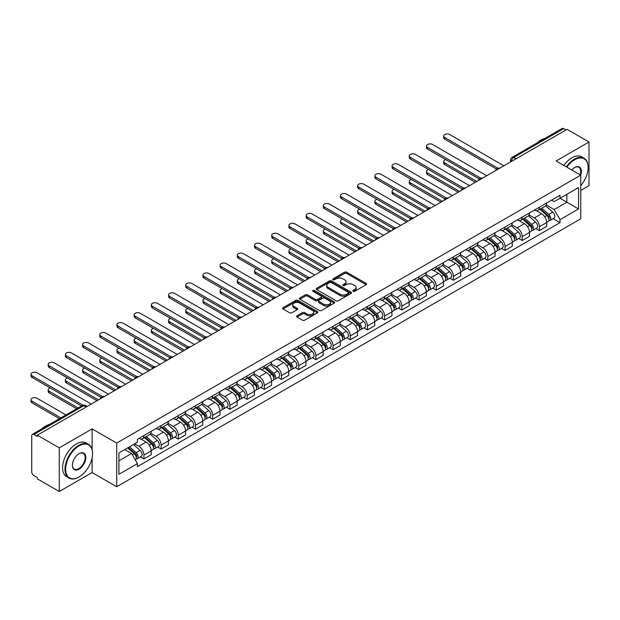 <?xml version="1.0" encoding="UTF-8"?>
<svg xmlns="http://www.w3.org/2000/svg" width="620" height="620" viewBox="0 0 620 620"><rect width="100%" height="100%" fill="white"/><g stroke="black" fill="none" stroke-linecap="round" stroke-linejoin="round"><path stroke-width="0.93" d="M353.16 291.322A1.069 0.62 0 0 0 354.671 291.322L366.164 284.688A1.527 0.883 0 0 0 366.614 284.061A1.527 0.883 0 0 0 366.164 283.433L346.688 272.196A1.527 0.883 0 0 0 344.526 272.196L333.033 278.829A1.069 0.62 0 0 0 332.723 279.271A1.069 0.62 0 0 0 333.033 279.705A1.069 0.62 0 0 0 334.544 279.705L336.032 278.845A4.898 2.829 0 0 1 342.961 278.845L344.581 279.783A4.898 2.829 0 0 1 346.014 281.782A4.898 2.829 0 0 1 344.581 283.782L343.092 284.642A1.069 0.62 0 0 0 342.783 285.076A1.069 0.62 0 0 0 343.092 285.51A1.069 0.62 0 0 0 344.612 285.51L346.099 284.658A4.898 2.829 0 0 1 353.02 284.658L354.648 285.595A4.898 2.829 0 0 1 356.082 287.587A4.898 2.829 0 0 1 354.648 289.587L353.16 290.447A1.069 0.62 0 0 0 352.842 290.888A1.069 0.62 0 0 0 353.16 291.322L353.16 290.447M297.034 315.789A1.527 0.883 0 0 0 296.585 316.417A1.527 0.883 0 0 0 297.034 317.045L302.498 320.199A1.527 0.883 0 0 0 304.66 320.199L317.425 312.829A1.527 0.883 0 0 0 317.874 312.201A1.527 0.883 0 0 0 317.425 311.573L297.957 300.336A1.527 0.883 0 0 0 295.787 300.336L283.022 307.706A1.527 0.883 0 0 0 282.573 308.326A1.527 0.883 0 0 0 283.022 308.954L289.625 312.767A1.527 0.883 0 0 0 291.788 312.767L297.251 309.613A1.527 0.883 0 0 0 297.701 308.985A1.527 0.883 0 0 0 297.251 308.357L293.973 306.474A4.092 2.364 0 0 1 292.779 304.8A4.092 2.364 0 0 1 295.306 302.614A4.092 2.364 0 0 1 299.762 303.126L312.589 310.527A4.092 2.364 0 0 1 313.782 312.201A4.092 2.364 0 0 1 311.256 314.387A4.092 2.364 0 0 1 306.799 313.875L304.66 312.635A1.527 0.883 0 0 0 302.498 312.635L297.034 315.789L297.034 317.045M116.7 443.075L92.124 428.885L59.272 447.849L37.34 435.186L567.067 129.347L589 142.011L556.156 160.975L580.731 175.166L116.7 443.075L116.7 486.731L580.731 218.821L580.731 175.166A9.509 5.487 -60 0 0 574.67 167.532L574.67 167.532A9.509 5.487 -60 0 0 571.756 169.989M336.141 300.77A1.527 0.883 0 0 0 338.311 300.77L351.075 293.399A1.527 0.883 0 0 0 351.524 292.772A1.527 0.883 0 0 0 351.075 292.152L331.599 280.906A1.527 0.883 0 0 0 329.437 280.906L316.673 288.277A1.527 0.883 0 0 0 316.223 288.904A1.527 0.883 0 0 0 316.673 289.524L336.141 300.77M313.363 291.555A1.069 0.62 0 0 1 314.449 291.702L314.449 290.431L334.25 301.863A1.527 0.883 0 0 1 334.699 302.49A1.527 0.883 0 0 1 334.25 303.11L321.486 310.481A1.527 0.883 0 0 1 319.323 310.481L299.847 299.243L299.847 297.988A1.527 0.883 0 0 0 299.398 298.615A1.527 0.883 0 0 0 299.847 299.243M299.847 297.988L305.311 294.833A1.527 0.883 0 0 1 307.474 294.833L315.371 299.398A1.527 0.883 0 0 0 317.533 299.398L321.16 297.305A1.527 0.883 0 0 0 321.61 296.678A1.527 0.883 0 0 0 321.16 296.058L312.937 291.307A1.069 0.62 0 0 1 312.627 290.873A1.069 0.62 0 0 1 313.286 290.3A1.069 0.62 0 0 1 314.449 290.431M59.272 447.849L59.272 491.505L37.34 478.841L37.34 477.571L33.922 475.594A3.115 1.798 -120 0 1 31.721 471.774L31.721 435.759A3.115 1.798 -120 0 1 32.364 434.333L82.297 405.503A3.115 1.798 60 0 1 83.855 405.658L33.922 434.488A3.115 1.798 -120 0 0 32.364 434.333M580.731 190.441L589 185.667L589 142.011M59.272 491.505L92.124 472.541L116.7 486.731M37.34 435.186L37.34 436.457L33.922 434.488M516.034 158.813L513.716 157.48A3.115 1.798 60 0 0 512.159 157.325L562.092 128.495A3.115 1.798 60 0 1 563.65 128.65L513.716 157.48A3.115 1.798 120 0 0 511.515 161.293L511.515 161.425M565.967 129.991L563.65 128.65M539.4 207.181A7.169 4.138 60 0 1 537.912 210.397L545.189 206.197A7.169 4.138 -120 0 0 546.677 202.98M529.077 214.9L534.332 217.93A7.169 4.138 60 0 1 539.4 226.711L546.677 222.518A7.169 4.138 -120 0 0 541.601 213.729L536.401 210.722M546.677 222.518L546.677 226.393L539.4 230.594L535.913 228.586M537.912 210.397A7.169 4.138 60 0 1 534.386 210.072M539.4 226.711L539.4 230.594M522.203 217.108A7.169 4.138 60 0 1 520.722 220.325L527.992 216.124A7.169 4.138 -120 0 0 529.48 212.908M518.715 238.506L522.203 240.521L529.48 236.321L529.48 232.438A7.169 4.138 -120 0 0 524.412 223.657L519.204 220.65M520.722 220.325A7.169 4.138 60 0 1 517.189 219.999M511.88 224.828L517.134 227.858A7.169 4.138 60 0 1 522.203 236.638L522.203 240.521M505.013 227.029A7.169 4.138 60 0 1 503.525 230.253L510.803 226.052A7.169 4.138 -120 0 0 512.283 222.836M501.526 248.434L505.013 250.449L512.283 246.249L512.283 242.366A7.169 4.138 -120 0 0 507.214 233.585L502.006 230.578M503.525 230.253A7.169 4.138 60 0 1 499.999 229.927M494.69 234.755L499.945 237.786A7.169 4.138 60 0 1 505.013 246.566L505.013 250.449M487.816 236.956A7.169 4.138 60 0 1 486.328 240.18L493.605 235.98A7.169 4.138 -120 0 0 495.093 232.756M484.329 258.362L487.816 260.377L495.093 256.176L495.093 252.294A7.169 4.138 -120 0 0 490.025 243.513L484.817 240.506M486.328 240.18A7.169 4.138 60 0 1 482.802 239.855M477.493 244.683L482.748 247.713A7.169 4.138 60 0 1 487.816 256.494L487.816 260.377M470.619 246.884A7.169 4.138 60 0 1 469.139 250.108L476.408 245.908A7.169 4.138 -120 0 0 477.896 242.684M467.131 268.29L470.619 270.304L477.896 266.104L477.896 262.221A7.169 4.138 -120 0 0 472.828 253.44L467.62 250.434M469.139 250.108A7.169 4.138 60 0 1 465.604 249.783M460.296 254.611L465.55 257.641A7.169 4.138 60 0 1 470.619 266.422L470.619 270.304M453.429 256.812A7.169 4.138 60 0 1 451.941 260.036L459.219 255.835A7.169 4.138 -120 0 0 460.699 252.611M449.942 278.217L453.429 280.232L460.699 276.032L460.699 272.149A7.169 4.138 -120 0 0 455.63 263.368L450.422 260.361M451.941 260.036A7.169 4.138 60 0 1 448.415 259.71M443.106 264.538L448.361 267.569A7.169 4.138 60 0 1 453.429 276.349L453.429 280.232M436.232 266.74A7.169 4.138 60 0 1 434.744 269.964L442.021 265.763A7.169 4.138 -120 0 0 443.509 262.539M432.745 288.145L436.232 290.16L443.509 285.96L443.509 282.077A7.169 4.138 -120 0 0 438.441 273.296L433.233 270.289M434.744 269.964A7.169 4.138 60 0 1 431.218 269.638M425.909 274.459L431.164 277.497A7.169 4.138 60 0 1 436.232 286.277L436.232 290.16M419.035 276.667A7.169 4.138 60 0 1 417.555 279.883L424.824 275.691A7.169 4.138 -120 0 0 426.312 272.467M415.547 298.073L419.035 300.088L426.312 295.887L426.312 292.005A7.169 4.138 -120 0 0 421.243 283.224L416.036 280.217M417.555 279.883A7.169 4.138 60 0 1 414.021 279.566M408.712 284.386L413.966 287.424A7.169 4.138 60 0 1 419.035 296.205L419.035 300.088M401.845 286.595A7.169 4.138 60 0 1 400.357 289.811L407.635 285.611A7.169 4.138 -120 0 0 409.115 282.394M398.358 308.001L401.845 310.015L409.115 305.815L409.115 301.932A7.169 4.138 -120 0 0 404.046 293.151L398.838 290.144M400.357 289.811A7.169 4.138 60 0 1 396.831 289.494M391.522 294.314L396.777 297.352A7.169 4.138 60 0 1 401.845 306.133L401.845 310.015M384.648 296.523A7.169 4.138 60 0 1 383.168 299.739L390.437 295.538A7.169 4.138 -120 0 0 391.925 292.322M381.161 317.928L384.648 319.943L391.925 315.743L391.925 311.86A7.169 4.138 -120 0 0 386.857 303.079L381.649 300.072M383.168 299.739A7.169 4.138 60 0 1 379.634 299.421M374.325 304.242L379.579 307.28A7.169 4.138 60 0 1 384.648 316.06L384.648 319.943M367.451 306.451A7.169 4.138 60 0 1 365.971 309.667L373.248 305.466A7.169 4.138 -120 0 0 374.728 302.25M363.963 327.856L367.451 329.871L374.728 325.671L374.728 321.788A7.169 4.138 -120 0 0 369.66 313.007L364.452 310M365.971 309.667A7.169 4.138 60 0 1 362.437 309.341M357.128 314.17L362.382 317.208A7.169 4.138 60 0 1 367.451 325.988L367.451 329.871M350.261 316.378A7.169 4.138 60 0 1 348.773 319.594L356.05 315.394A7.169 4.138 -120 0 0 357.531 312.178M346.774 337.784L350.261 339.799L357.531 335.598L357.531 331.716A7.169 4.138 -120 0 0 352.462 322.935L347.254 319.928M348.773 319.594A7.169 4.138 60 0 1 345.247 319.269M339.938 324.097L345.193 327.135A7.169 4.138 60 0 1 350.261 335.916L350.261 339.799M333.064 326.306A7.169 4.138 60 0 1 331.584 329.522L338.853 325.322A7.169 4.138 -120 0 0 340.341 322.106M329.577 347.712L333.064 349.719L340.341 345.526L340.341 341.643A7.169 4.138 -120 0 0 335.273 332.863L330.065 329.856M331.584 329.522A7.169 4.138 60 0 1 328.05 329.197M322.741 334.025L327.996 337.055A7.169 4.138 60 0 1 333.064 345.844L333.064 349.719M315.867 336.234A7.169 4.138 60 0 1 314.387 339.45L321.664 335.25A7.169 4.138 -120 0 0 323.144 332.033M312.379 357.639L315.875 359.647L323.144 355.446L323.144 351.571A7.169 4.138 -120 0 0 318.076 342.783L312.868 339.783M314.387 339.45A7.169 4.138 60 0 1 310.853 339.125M305.544 343.953L310.798 346.983A7.169 4.138 60 0 1 315.875 355.772L315.875 359.647M298.677 346.162A7.169 4.138 60 0 1 297.189 349.378L304.466 345.177A7.169 4.138 -120 0 0 305.947 341.961M295.19 367.567L298.677 369.574L305.954 365.374L305.954 361.499A7.169 4.138 -120 0 0 300.878 352.71L295.67 349.703M297.189 349.378A7.169 4.138 60 0 1 293.663 349.052M288.354 353.881L293.609 356.911A7.169 4.138 60 0 1 298.677 365.692L298.677 369.574M281.48 356.089A7.169 4.138 60 0 1 280 359.305L287.269 355.105A7.169 4.138 -120 0 0 288.757 351.889M277.993 377.487L281.48 379.502L288.757 375.301L288.757 371.419A7.169 4.138 -120 0 0 283.689 362.638L278.481 359.631M280 359.305A7.169 4.138 60 0 1 276.466 358.98M271.157 363.808L276.412 366.839A7.169 4.138 60 0 1 281.48 375.619L281.48 379.502M264.291 366.009A7.169 4.138 60 0 1 262.803 369.233L270.08 365.033A7.169 4.138 -120 0 0 271.56 361.817M260.795 387.415L264.291 389.43L271.56 385.229L271.56 381.346A7.169 4.138 -120 0 0 266.492 372.566L261.284 369.559M262.803 369.233A7.169 4.138 60 0 1 259.269 368.908M253.96 373.736L259.214 376.766A7.169 4.138 60 0 1 264.291 385.547L264.291 389.43M247.093 375.937A7.169 4.138 60 0 1 245.605 379.161L252.883 374.961A7.169 4.138 -120 0 0 254.371 371.737M243.606 397.343L247.093 399.357L254.371 395.157L254.371 391.274A7.169 4.138 -120 0 0 249.294 382.494L244.086 379.487M245.605 379.161A7.169 4.138 60 0 1 242.079 378.836M236.77 383.664L242.025 386.694A7.169 4.138 60 0 1 247.093 395.475L247.093 399.357M229.896 385.865A7.169 4.138 60 0 1 228.416 389.089L235.685 384.888A7.169 4.138 -120 0 0 237.173 381.664M226.409 407.27L229.896 409.285L237.173 405.085L237.173 401.202A7.169 4.138 -120 0 0 232.105 392.421L226.897 389.414M228.416 389.089A7.169 4.138 60 0 1 224.882 388.763M219.573 393.591L224.828 396.622A7.169 4.138 60 0 1 229.896 405.403L229.896 409.285M212.706 395.793A7.169 4.138 60 0 1 211.219 399.017L218.496 394.816A7.169 4.138 -120 0 0 219.976 391.592M209.219 417.198L212.706 419.213L219.976 415.012L219.976 411.13A7.169 4.138 -120 0 0 214.908 402.349L209.7 399.342M211.219 399.017A7.169 4.138 60 0 1 207.692 398.691M202.376 403.519L207.63 406.55A7.169 4.138 60 0 1 212.706 415.33L212.706 419.213M195.509 405.72A7.169 4.138 60 0 1 194.021 408.944L201.299 404.744A7.169 4.138 -120 0 0 202.787 401.52M192.022 427.126L195.509 429.141L202.787 424.94L202.787 421.058A7.169 4.138 -120 0 0 197.71 412.277L192.51 409.27M194.021 408.944A7.169 4.138 60 0 1 190.495 408.619M185.186 413.439L190.441 416.477A7.169 4.138 60 0 1 195.509 425.258L195.509 429.141M178.312 415.648A7.169 4.138 60 0 1 176.832 418.864L184.101 414.671A7.169 4.138 -120 0 0 185.589 411.447M174.825 437.054L178.312 439.068L185.589 434.868L185.589 430.985A7.169 4.138 -120 0 0 180.521 422.204L175.313 419.197M176.832 418.864A7.169 4.138 60 0 1 173.298 418.546M167.989 423.367L173.244 426.405A7.169 4.138 60 0 1 178.312 435.186L178.312 439.068M161.123 425.576A7.169 4.138 60 0 1 159.635 428.792L166.912 424.591A7.169 4.138 -120 0 0 168.392 421.375M157.635 446.981L161.123 448.996L168.392 444.796L168.392 440.913A7.169 4.138 -120 0 0 163.324 432.132L158.116 429.125M159.635 428.792A7.169 4.138 60 0 1 156.108 428.474M150.792 433.295L156.046 436.333A7.169 4.138 60 0 1 161.123 445.114L161.123 448.996M143.925 435.504A7.169 4.138 60 0 1 142.437 438.72L149.715 434.519A7.169 4.138 -120 0 0 151.202 431.303M140.438 456.909L143.925 458.924L151.202 454.724L151.202 450.841A7.169 4.138 -120 0 0 146.126 442.06L140.926 439.053M142.437 438.72A7.169 4.138 60 0 1 138.911 438.402M134.664 443.843L138.857 446.261A7.169 4.138 60 0 1 143.925 455.041L143.925 458.924M551.583 200.144L554.171 201.639L578.53 187.581L566.843 194.324L566.843 202.213L554.171 209.529L546.274 204.972M118.908 460.831L131.579 453.514L137.423 463.628L118.908 474.323L118.908 452.941L137.423 442.246L137.423 439.255L560.015 195.277L560.015 198.268L578.53 208.963L560.015 219.651L554.171 209.529M578.53 187.581L578.53 208.963M137.423 463.628L137.423 466.62L560.015 222.642L560.015 219.651M92.124 428.885L92.124 449.523M92.124 457.839L92.124 472.541M131.579 453.514L124.744 449.57M553.11 218.659L560.015 222.642M353.586 291.478L354.648 290.865A4.898 2.829 0 0 0 356.082 288.866L356.082 287.587M346.014 281.782L346.014 283.053A4.898 2.829 0 0 1 344.581 285.053L343.526 285.665M366.164 283.433L366.164 284.688L346.688 273.466A1.527 0.883 0 0 0 344.526 273.466L333.459 279.853M351.052 293.415L331.599 282.178A1.527 0.883 0 0 0 329.437 282.178L316.688 289.54M348.37 293.214A1.069 0.62 0 0 0 348.68 292.772A1.069 0.62 0 0 0 348.37 292.338L331.274 282.472A1.069 0.62 0 0 0 329.762 282.472L328.189 283.371A4.898 2.829 0 0 0 326.756 285.371A4.898 2.829 0 0 0 328.189 287.37L339.876 294.12A4.898 2.829 0 0 0 346.797 294.12L348.37 293.214L348.37 294.485A1.069 0.62 0 0 0 348.68 294.05L348.68 292.772M326.756 285.371L326.756 286.649A4.898 2.829 0 0 0 328.189 288.641L328.189 287.37M348.37 294.485L346.797 295.391A4.898 2.829 0 0 1 339.876 295.391L328.189 288.641M299.863 299.251L305.311 296.112L305.311 294.833M321.61 296.678L321.61 297.949A1.527 0.883 0 0 1 321.16 298.577L317.533 300.669A1.527 0.883 0 0 1 315.371 300.669L307.474 296.112A1.527 0.883 0 0 0 305.311 296.112M314.449 291.702L334.226 303.126M323.57 304.126A4.092 2.364 0 0 0 328.026 304.637A4.092 2.364 0 0 0 330.553 302.459A4.092 2.364 0 0 0 329.352 300.785L324.841 298.181A1.527 0.883 0 0 0 322.671 298.181L319.052 300.274A1.527 0.883 0 0 0 318.603 300.894A1.527 0.883 0 0 0 319.052 301.522L323.57 304.126L323.57 305.404A4.092 2.364 0 0 0 328.026 305.916A4.092 2.364 0 0 0 330.553 303.73L330.553 302.459M318.603 300.894L318.603 302.165A1.527 0.883 0 0 0 319.052 302.793L319.052 301.522M323.57 305.404L319.052 302.793M313.782 312.201L313.782 313.472A4.092 2.364 0 0 1 311.256 315.658A4.092 2.364 0 0 1 306.799 315.146L304.66 313.914A1.527 0.883 0 0 0 302.498 313.914L297.05 317.053M292.779 304.8L292.779 306.071A4.092 2.364 0 0 0 293.973 307.745L293.973 306.474M297.228 309.62L293.973 307.745M317.409 312.837L297.957 301.607A1.527 0.883 0 0 0 295.787 301.607L283.046 308.962L283.022 307.706M539.896 209.25L546.902 215.504A3.898 2.248 60 0 1 548.126 221.534L546.669 222.371M540.082 209.421L543.384 211.319M445.757 159.603A3.588 2.069 -0 0 0 443.672 161.487A3.588 2.069 -0 0 0 444.718 162.952L476.796 181.466M540.601 208.847L548.398 215.799A1.868 1.077 60 0 1 548.987 218.697A1.868 1.077 60 0 1 548.816 218.759M541.771 208.173L548.778 214.419A3.898 2.248 60 0 1 550.002 220.449A3.898 2.248 60 0 1 548.824 220.573M545.678 205.825L552.745 212.133A3.898 2.248 60 0 1 553.97 218.155L550.002 220.449M475.362 182.296L444.718 164.602A3.588 2.069 180 0 1 443.672 163.145L443.672 161.487M496.496 169.043L444.718 139.151A3.588 2.069 180 0 1 443.672 137.686L443.672 136.036A3.588 2.069 -0 0 0 444.718 137.493L497.922 168.214M503.905 165.811L449.787 134.571A3.588 2.069 -0 0 0 445.881 134.121A3.588 2.069 -0 0 0 443.672 136.036M522.707 219.178L529.712 225.432A3.898 2.248 60 0 1 530.929 231.454L529.48 232.299M522.885 219.348L526.186 221.247M428.567 169.531A3.588 2.069 -0 0 0 426.475 171.415A3.588 2.069 -0 0 0 427.529 172.879L459.598 191.394M523.412 218.775L531.208 225.726A1.868 1.077 60 0 1 531.789 228.617A1.868 1.077 60 0 1 531.619 228.687M524.574 218.101L531.58 224.347A3.898 2.248 60 0 1 532.805 230.376A3.898 2.248 60 0 1 531.627 230.501M528.48 215.752L535.548 222.061A3.898 2.248 60 0 1 536.773 228.083L532.805 230.376M458.164 192.223L427.529 174.53A3.588 2.069 180 0 1 426.475 173.073L426.475 171.415M505.509 229.106L512.515 235.36A3.898 2.248 60 0 1 513.74 241.381L512.283 242.226M505.695 229.276L508.989 231.175M411.37 179.459A3.588 2.069 -0 0 0 409.278 181.342A3.588 2.069 -0 0 0 410.332 182.807L442.401 201.322M506.214 228.695L514.011 235.654A1.868 1.077 60 0 1 514.6 238.545A1.868 1.077 60 0 1 514.429 238.615M507.385 228.028L514.391 234.275A3.898 2.248 60 0 1 515.615 240.304A3.898 2.248 60 0 1 514.437 240.428M511.291 225.68L518.359 231.988A3.898 2.248 60 0 1 519.583 238.01L515.615 240.304M440.975 202.151L410.332 184.458A3.588 2.069 180 0 1 409.278 182.993L409.278 181.342M488.312 239.033L495.318 245.287A3.898 2.248 60 0 1 496.543 251.309L495.093 252.154M488.498 239.196L491.8 241.103M394.18 189.387A3.588 2.069 -0 0 0 392.088 191.27A3.588 2.069 -0 0 0 393.134 192.735L425.212 211.249M489.017 238.623L496.814 245.582A1.868 1.077 60 0 1 497.403 248.473A1.868 1.077 60 0 1 497.232 248.542M490.188 237.948L497.193 244.203A3.898 2.248 60 0 1 498.418 250.232A3.898 2.248 60 0 1 497.24 250.356M494.094 235.608L501.161 241.916A3.898 2.248 60 0 1 502.386 247.938L498.418 250.232M423.778 212.079L393.134 194.386A3.588 2.069 180 0 1 392.088 192.921L392.088 191.27M479.307 178.971L427.529 149.079A3.588 2.069 180 0 1 426.475 147.614L426.475 145.964A3.588 2.069 -0 0 0 427.529 147.421L480.725 178.142M486.716 175.739L432.597 144.499A3.588 2.069 -0 0 0 428.691 144.049A3.588 2.069 -0 0 0 426.475 145.964M462.109 188.899L410.332 159.007A3.588 2.069 180 0 1 409.278 157.542L409.278 155.883A3.588 2.069 -0 0 0 410.332 157.348L463.535 188.069M469.518 185.667L415.4 154.427A3.588 2.069 -0 0 0 411.494 153.977A3.588 2.069 -0 0 0 409.278 155.883M444.912 198.826L393.134 168.934A3.588 2.069 180 0 1 392.088 167.47L392.088 165.811A3.588 2.069 -0 0 0 393.134 167.276L446.338 197.997M452.329 195.595L398.203 164.354A3.588 2.069 -0 0 0 394.297 163.905A3.588 2.069 -0 0 0 392.088 165.811M580.731 185.659A19.018 10.982 120 0 0 588.116 167.532A19.018 10.982 120 0 0 574.67 159.766A19.018 10.982 120 0 0 566.866 167.16M566.3 166.834A19.483 11.253 -60 0 1 574.337 159.193A19.483 11.253 -60 0 1 584.087 158.232A19.483 11.253 -60 0 1 588.116 167.152A19.483 11.253 -60 0 1 588.116 167.346M580.15 174.832A9.044 5.224 120 0 0 578.863 167.276A9.044 5.224 120 0 0 574.507 167.633M537.114 142.918A19.483 11.253 -60 0 1 541.051 139.981A19.483 11.253 -60 0 1 544.995 138.369M563.875 165.431A19.483 11.253 -60 0 1 571.919 157.798A19.483 11.253 -60 0 1 581.661 156.829L584.087 158.232M78.787 477.121L79.112 476.927A19.018 10.982 120 0 0 92.558 453.639A19.018 10.982 120 0 0 79.112 445.873A19.018 10.982 120 0 0 65.666 469.17A19.018 10.982 120 0 0 79.112 476.927L78.787 477.121A19.483 11.253 -60 0 1 69.045 478.09A19.483 11.253 -60 0 1 66.053 462.474A19.483 11.253 -60 0 1 78.787 445.3A19.483 11.253 -60 0 1 88.528 444.339A19.483 11.253 -60 0 1 92.558 453.259A19.483 11.253 -60 0 1 92.558 453.453M79.112 453.639L79.112 453.639A9.509 5.487 -60 0 1 85.839 457.521A9.509 5.487 -60 0 1 79.112 469.17A9.509 5.487 -60 0 1 72.393 465.287A9.509 5.487 -60 0 1 79.112 453.639L79.112 453.639M72.393 465.093A9.044 5.224 120 0 0 74.26 469.046A9.044 5.224 120 0 0 78.787 468.596A9.044 5.224 120 0 0 84.692 460.629A9.044 5.224 120 0 0 83.305 453.383A9.044 5.224 120 0 0 78.949 453.739M41.556 429.025A19.483 11.253 -60 0 1 45.5 426.087A19.483 11.253 -60 0 1 49.437 424.475M69.045 478.09L66.619 476.687A19.483 11.253 -60 0 1 63.627 461.071A19.483 11.253 -60 0 1 76.361 443.904A19.483 11.253 -60 0 1 86.102 442.936L88.528 444.339M471.123 248.961L478.129 255.215A3.898 2.248 60 0 1 479.345 261.237L477.896 262.082M471.308 249.124L474.602 251.03M376.983 199.315A3.588 2.069 -0 0 0 374.891 201.198A3.588 2.069 -0 0 0 375.945 202.662L408.014 221.177M471.828 248.55L479.624 255.51A1.868 1.077 60 0 1 480.213 258.401A1.868 1.077 60 0 1 480.043 258.47M472.99 247.876L479.996 254.13A3.898 2.248 60 0 1 481.221 260.16A3.898 2.248 60 0 1 480.043 260.284M476.896 245.536L483.964 251.844A3.898 2.248 60 0 1 485.189 257.866L481.221 260.16M406.581 222.006L375.945 204.313A3.588 2.069 180 0 1 374.891 202.849L374.891 201.198M453.925 258.889L460.931 265.143A3.898 2.248 60 0 1 462.156 271.165L460.699 272.002M454.111 259.051L457.405 260.958M359.786 209.242A3.588 2.069 -0 0 0 357.694 211.126A3.588 2.069 -0 0 0 358.748 212.59L390.825 231.105M454.631 258.478L462.427 265.438A1.868 1.077 60 0 1 463.016 268.328A1.868 1.077 60 0 1 462.846 268.398M455.801 257.804L462.807 264.058A3.898 2.248 60 0 1 464.031 270.088A3.898 2.248 60 0 1 462.853 270.212M459.707 255.463L466.775 261.764A3.898 2.248 60 0 1 467.999 267.794L464.031 270.088M389.391 231.934L358.748 214.241A3.588 2.069 180 0 1 357.694 212.776L357.694 211.126M427.722 208.754L375.945 178.862A3.588 2.069 180 0 1 374.891 177.398L374.891 175.739A3.588 2.069 -0 0 0 375.945 177.204L429.141 207.925M435.132 205.522L381.013 174.274A3.588 2.069 -0 0 0 377.107 173.833A3.588 2.069 -0 0 0 374.891 175.739M410.525 218.682L358.748 188.79A3.588 2.069 180 0 1 357.694 187.325L357.694 185.667A3.588 2.069 -0 0 0 358.748 187.132L411.951 217.845M417.934 215.45L363.816 184.202A3.588 2.069 -0 0 0 359.91 183.76A3.588 2.069 -0 0 0 357.694 185.667M436.728 268.817L443.734 275.071A3.898 2.248 60 0 1 444.959 281.092L443.509 281.929M436.914 268.979L440.216 270.886M342.596 219.17A3.588 2.069 -0 0 0 340.504 221.053A3.588 2.069 -0 0 0 341.55 222.518L373.628 241.033M437.433 268.406L445.23 275.365A1.868 1.077 60 0 1 445.819 278.256A1.868 1.077 60 0 1 445.648 278.326M438.604 267.731L445.61 273.986A3.898 2.248 60 0 1 446.834 280.015A3.898 2.248 60 0 1 445.656 280.139M442.51 265.391L449.578 271.692A3.898 2.248 60 0 1 450.802 277.721L446.834 280.015M372.194 241.862L341.55 224.169A3.588 2.069 180 0 1 340.504 222.704L340.504 221.053M419.539 278.744L426.545 284.999A3.898 2.248 60 0 1 427.769 291.02L426.312 291.857M419.725 278.907L423.018 280.813M325.399 229.098A3.588 2.069 -0 0 0 323.307 230.981A3.588 2.069 -0 0 0 324.361 232.438L356.43 250.96M420.244 278.334L428.04 285.293A1.868 1.077 60 0 1 428.629 288.184A1.868 1.077 60 0 1 428.459 288.254M421.406 277.659L428.412 283.913A3.898 2.248 60 0 1 429.637 289.935A3.898 2.248 60 0 1 428.459 290.067M425.312 275.319L432.38 281.62A3.898 2.248 60 0 1 433.605 287.649L429.637 289.935M354.997 251.79L324.361 234.097A3.588 2.069 180 0 1 323.307 232.632L323.307 230.981M402.341 288.672L409.347 294.919A3.898 2.248 60 0 1 410.572 300.948L409.115 301.785M402.527 288.835L405.821 290.741M308.202 239.026A3.588 2.069 -0 0 0 306.11 240.909A3.588 2.069 -0 0 0 307.163 242.366L339.241 260.888M403.046 288.261L410.843 295.221A1.868 1.077 60 0 1 411.432 298.112A1.868 1.077 60 0 1 411.262 298.181M404.217 287.587L411.223 293.841A3.898 2.248 60 0 1 412.447 299.863A3.898 2.248 60 0 1 411.269 299.995M408.123 285.239L415.191 291.547A3.898 2.248 60 0 1 416.415 297.577L412.447 299.863M337.807 261.717L307.163 244.024A3.588 2.069 180 0 1 306.11 242.56L306.11 240.909M385.144 298.6L392.15 304.846A3.898 2.248 60 0 1 393.375 310.876L391.925 311.713M385.33 298.762L388.632 300.669M291.012 248.953A3.588 2.069 -0 0 0 288.92 250.829A3.588 2.069 -0 0 0 289.966 252.294L322.044 270.816M385.849 298.189L393.646 305.149A1.868 1.077 60 0 1 394.235 308.039A1.868 1.077 60 0 1 394.064 308.109M387.019 297.515L394.026 303.769A3.898 2.248 60 0 1 395.25 309.791A3.898 2.248 60 0 1 394.072 309.915M390.925 295.167L397.993 301.475A3.898 2.248 60 0 1 399.218 307.505L395.25 309.791M320.61 271.637L289.966 253.952A3.588 2.069 180 0 1 288.92 252.487L288.92 250.829M367.954 308.528L374.961 314.774A3.898 2.248 60 0 1 376.185 320.803L374.728 321.64M368.14 308.69L371.434 310.597M273.815 258.881A3.588 2.069 -0 0 0 271.723 260.757A3.588 2.069 -0 0 0 272.777 262.221L304.846 280.744M368.66 308.117L376.456 315.076A1.868 1.077 60 0 1 377.045 317.967A1.868 1.077 60 0 1 376.875 318.037M369.822 307.442L376.828 313.697A3.898 2.248 60 0 1 378.053 319.719A3.898 2.248 60 0 1 376.875 319.842M373.736 305.094L380.796 311.403A3.898 2.248 60 0 1 382.021 317.432L378.053 319.719M303.413 281.565L272.777 263.88A3.588 2.069 180 0 1 271.723 262.415L271.723 260.757M350.757 318.455L357.763 324.702A3.898 2.248 60 0 1 358.988 330.731L357.531 331.568M350.943 318.618L354.237 320.524M256.618 268.809A3.588 2.069 -0 0 0 254.533 270.684A3.588 2.069 -0 0 0 255.579 272.149L287.657 290.672M351.463 318.045L359.259 325.004A1.868 1.077 60 0 1 359.848 327.895A1.868 1.077 60 0 1 359.678 327.957M352.633 317.37L359.639 323.625A3.898 2.248 60 0 1 360.863 329.646A3.898 2.248 60 0 1 359.685 329.77M356.539 315.022L363.607 321.331A3.898 2.248 60 0 1 364.831 327.36L360.863 329.646M286.223 291.493L255.579 273.808A3.588 2.069 180 0 1 254.533 272.343L254.533 270.684M333.56 328.375L340.566 334.63A3.898 2.248 60 0 1 341.791 340.659L340.341 341.496M333.746 328.546L337.048 330.445M239.429 278.729A3.588 2.069 -0 0 0 237.336 280.612A3.588 2.069 -0 0 0 238.382 282.077L270.46 300.591M334.273 327.972L342.07 334.924A1.868 1.077 60 0 1 342.651 337.822A1.868 1.077 60 0 1 342.48 337.885M335.435 327.298L342.442 333.552A3.898 2.248 60 0 1 343.666 339.574A3.898 2.248 60 0 1 342.488 339.698M339.341 324.95L346.41 331.258A3.898 2.248 60 0 1 347.634 337.28L343.666 339.574M269.026 301.421L238.382 283.735A3.588 2.069 180 0 1 237.336 282.271L237.336 280.612M316.371 338.303L323.377 344.557A3.898 2.248 60 0 1 324.601 350.587L323.144 351.424M316.556 338.474L319.85 340.372M222.231 288.656A3.588 2.069 -0 0 0 220.139 290.54A3.588 2.069 -0 0 0 221.193 292.005L253.262 310.519M317.076 337.9L324.872 344.852A1.868 1.077 60 0 1 325.461 347.75A1.868 1.077 60 0 1 325.291 347.812M318.238 337.226L325.252 343.472A3.898 2.248 60 0 1 326.469 349.502A3.898 2.248 60 0 1 325.298 349.626M322.152 334.878L329.22 341.186A3.898 2.248 60 0 1 330.437 347.208L326.469 349.502M251.829 311.349L221.193 293.663A3.588 2.069 180 0 1 220.139 292.198L220.139 290.54M393.328 228.61L341.55 198.718A3.588 2.069 180 0 1 340.504 197.253L340.504 195.595A3.588 2.069 -0 0 0 341.55 197.059L394.754 227.772M400.745 225.378L346.619 194.13A3.588 2.069 -0 0 0 342.713 193.68A3.588 2.069 -0 0 0 340.504 195.595M376.138 238.537L324.361 208.638A3.588 2.069 180 0 1 323.307 207.181L323.307 205.522A3.588 2.069 -0 0 0 324.361 206.987L377.557 237.7M383.548 235.306L329.429 204.058A3.588 2.069 -0 0 0 325.523 203.608A3.588 2.069 -0 0 0 323.307 205.522M358.941 248.465L307.163 218.565A3.588 2.069 180 0 1 306.11 217.108L306.11 215.45A3.588 2.069 -0 0 0 307.163 216.915L360.367 247.628M366.35 245.233L312.232 213.985A3.588 2.069 -0 0 0 308.326 213.536A3.588 2.069 -0 0 0 306.11 215.45M341.744 258.393L289.966 228.493A3.588 2.069 180 0 1 288.92 227.029L288.92 225.378A3.588 2.069 -0 0 0 289.966 226.843L343.17 257.556M349.161 255.161L295.043 223.913A3.588 2.069 -0 0 0 291.129 223.463A3.588 2.069 -0 0 0 288.92 225.378M324.554 268.321L272.777 238.421A3.588 2.069 180 0 1 271.723 236.956L271.723 235.306A3.588 2.069 -0 0 0 272.777 236.77L325.973 267.483M331.964 265.089L277.845 233.841A3.588 2.069 -0 0 0 273.939 233.391A3.588 2.069 -0 0 0 271.723 235.306M307.357 278.24L255.579 248.349A3.588 2.069 180 0 1 254.533 246.884L254.533 245.233A3.588 2.069 -0 0 0 255.579 246.698L308.783 277.411M314.766 275.017L260.648 243.769A3.588 2.069 -0 0 0 256.742 243.319A3.588 2.069 -0 0 0 254.533 245.233M290.16 288.168L238.382 258.276A3.588 2.069 180 0 1 237.336 256.812L237.336 255.161A3.588 2.069 -0 0 0 238.382 256.626L291.586 287.339M297.577 284.944L243.458 253.696A3.588 2.069 -0 0 0 239.545 253.247A3.588 2.069 -0 0 0 237.336 255.161M272.971 298.096L221.193 268.204A3.588 2.069 180 0 1 220.139 266.74L220.139 265.089A3.588 2.069 -0 0 0 221.193 266.553L274.389 297.267M280.38 294.864L226.261 263.624A3.588 2.069 -0 0 0 222.355 263.175A3.588 2.069 -0 0 0 220.139 265.089M299.173 348.231L306.179 354.485A3.898 2.248 60 0 1 307.404 360.514L305.947 361.351M299.359 348.401L302.661 350.3M205.034 298.584A3.588 2.069 -0 0 0 202.949 300.467A3.588 2.069 -0 0 0 203.996 301.932L236.073 320.447M299.879 347.828L307.675 354.779A1.868 1.077 60 0 1 308.264 357.678A1.868 1.077 60 0 1 308.094 357.74M301.049 347.154L308.055 353.4A3.898 2.248 60 0 1 309.279 359.429A3.898 2.248 60 0 1 308.101 359.553M304.955 344.805L312.023 351.114A3.898 2.248 60 0 1 313.247 357.135L309.279 359.429M234.639 321.276L203.996 303.583A3.588 2.069 180 0 1 202.949 302.126L202.949 300.467M281.976 358.159L288.982 364.413A3.898 2.248 60 0 1 290.207 370.435L288.757 371.279M282.162 358.329L285.464 360.228M187.845 308.512A3.588 2.069 -0 0 0 185.752 310.395A3.588 2.069 -0 0 0 186.798 311.86L218.876 330.375M282.689 357.756L290.486 364.707A1.868 1.077 60 0 1 291.067 367.598A1.868 1.077 60 0 1 290.896 367.668M283.851 357.081L290.858 363.328A3.898 2.248 60 0 1 292.082 369.357A3.898 2.248 60 0 1 290.904 369.481M287.757 354.733L294.826 361.042A3.898 2.248 60 0 1 296.05 367.063L292.082 369.357M217.442 331.204L186.798 313.511A3.588 2.069 180 0 1 185.752 312.054L185.752 310.395M264.787 368.086L271.793 374.341A3.898 2.248 60 0 1 273.017 380.362L271.56 381.207M264.972 368.257L268.266 370.156M170.647 318.44A3.588 2.069 -0 0 0 168.555 320.323A3.588 2.069 -0 0 0 169.609 321.788L201.678 340.303M265.492 367.675L273.288 374.635A1.868 1.077 60 0 1 273.877 377.526A1.868 1.077 60 0 1 273.707 377.596M266.654 367.009L273.668 373.256A3.898 2.248 60 0 1 274.885 379.285A3.898 2.248 60 0 1 273.714 379.409M270.568 364.661L277.636 370.969A3.898 2.248 60 0 1 278.853 376.991L274.885 379.285M200.245 341.132L169.609 323.438A3.588 2.069 180 0 1 168.555 321.974L168.555 320.323M247.589 378.014L254.595 384.268A3.898 2.248 60 0 1 255.82 390.29L254.363 391.135M247.775 378.177L251.077 380.083M153.45 328.368A3.588 2.069 -0 0 0 151.365 330.251A3.588 2.069 -0 0 0 152.411 331.716L184.489 350.23M248.294 377.603L256.091 384.563A1.868 1.077 60 0 1 256.68 387.454A1.868 1.077 60 0 1 256.51 387.523M249.465 376.929L256.471 383.183A3.898 2.248 60 0 1 257.695 389.213A3.898 2.248 60 0 1 256.517 389.337M253.371 374.589L260.439 380.897A3.898 2.248 60 0 1 261.663 386.919L257.695 389.213M183.055 351.06L152.411 333.366A3.588 2.069 180 0 1 151.365 331.901L151.365 330.251M230.392 387.942L237.398 394.196A3.898 2.248 60 0 1 238.623 400.218L237.173 401.062M230.578 388.104L233.879 390.011M136.261 338.295A3.588 2.069 -0 0 0 134.168 340.178A3.588 2.069 -0 0 0 135.214 341.643L167.292 360.158M231.105 387.531L238.901 394.49A1.868 1.077 60 0 1 239.483 397.381A1.868 1.077 60 0 1 239.312 397.451M232.267 386.857L239.274 393.111A3.898 2.248 60 0 1 240.498 399.14A3.898 2.248 60 0 1 239.32 399.264M236.174 384.516L243.242 390.825A3.898 2.248 60 0 1 244.466 396.846L240.498 399.14M165.858 360.987L135.214 343.294A3.588 2.069 180 0 1 134.168 341.829L134.168 340.178M213.203 397.87L220.208 404.124A3.898 2.248 60 0 1 221.433 410.146L219.976 410.982M213.388 398.032L216.682 399.939M119.063 348.223A3.588 2.069 -0 0 0 116.971 350.106A3.588 2.069 -0 0 0 118.025 351.571L150.094 370.086M213.908 397.459L221.704 404.418A1.868 1.077 60 0 1 222.293 407.309A1.868 1.077 60 0 1 222.123 407.379M215.078 396.785L222.084 403.039A3.898 2.248 60 0 1 223.301 409.068A3.898 2.248 60 0 1 222.131 409.192M218.984 394.444L226.052 400.745A3.898 2.248 60 0 1 227.269 406.774L223.301 409.068M148.66 370.915L118.025 353.222A3.588 2.069 180 0 1 116.971 351.757L116.971 350.106M255.773 308.024L203.996 278.132A3.588 2.069 180 0 1 202.949 276.667L202.949 275.017A3.588 2.069 -0 0 0 203.996 276.474L257.199 307.195M263.182 304.792L209.064 273.552A3.588 2.069 -0 0 0 205.158 273.102A3.588 2.069 -0 0 0 202.949 275.017M238.576 317.952L186.798 288.06A3.588 2.069 180 0 1 185.752 286.595L185.752 284.944A3.588 2.069 -0 0 0 186.798 286.401L240.002 317.122M245.993 314.72L191.875 283.479A3.588 2.069 -0 0 0 187.961 283.03A3.588 2.069 -0 0 0 185.752 284.944M221.387 327.879L169.609 297.988A3.588 2.069 180 0 1 168.555 296.523L168.555 294.864A3.588 2.069 -0 0 0 169.609 296.329L222.805 327.05M228.796 324.647L174.677 293.407A3.588 2.069 -0 0 0 170.771 292.958A3.588 2.069 -0 0 0 168.555 294.864M204.189 337.807L152.411 307.915A3.588 2.069 180 0 1 151.365 306.451L151.365 304.792A3.588 2.069 -0 0 0 152.411 306.257L205.615 336.978M211.598 334.575L157.48 303.335A3.588 2.069 -0 0 0 153.574 302.885A3.588 2.069 -0 0 0 151.365 304.792M187 347.735L135.214 317.843A3.588 2.069 180 0 1 134.168 316.378L134.168 314.72A3.588 2.069 -0 0 0 135.214 316.185L188.418 346.906M194.409 344.503L140.291 313.255A3.588 2.069 -0 0 0 136.385 312.813A3.588 2.069 -0 0 0 134.168 314.72M169.803 357.663L118.025 327.771A3.588 2.069 180 0 1 116.971 326.306L116.971 324.647A3.588 2.069 -0 0 0 118.025 326.112L171.221 356.826M177.212 354.431L123.093 323.183A3.588 2.069 -0 0 0 119.187 322.741A3.588 2.069 -0 0 0 116.971 324.647M196.005 407.797L203.011 414.052A3.898 2.248 60 0 1 204.236 420.073L202.779 420.91M196.191 407.96L199.493 409.867M101.866 358.151A3.588 2.069 -0 0 0 99.781 360.034A3.588 2.069 -0 0 0 100.828 361.499L132.905 380.013M196.71 407.387L204.507 414.346A1.868 1.077 60 0 1 205.096 417.237A1.868 1.077 60 0 1 204.926 417.307M197.881 406.712L204.887 412.966A3.898 2.248 60 0 1 206.111 418.996A3.898 2.248 60 0 1 204.933 419.12M201.787 404.372L208.855 410.673A3.898 2.248 60 0 1 210.079 416.702L206.111 418.996M131.471 380.843L100.828 363.149A3.588 2.069 180 0 1 99.781 361.685L99.781 360.034M152.605 367.59L100.828 337.699A3.588 2.069 180 0 1 99.781 336.234L99.781 334.575A3.588 2.069 -0 0 0 100.828 336.04L154.031 366.753M160.014 364.358L105.896 333.111A3.588 2.069 -0 0 0 101.99 332.661A3.588 2.069 -0 0 0 99.781 334.575M178.808 417.725L185.822 423.979A3.898 2.248 60 0 1 187.038 430.001L185.589 430.838M178.994 417.888L182.296 419.794M84.677 368.079A3.588 2.069 -0 0 0 82.584 369.962A3.588 2.069 -0 0 0 83.63 371.419L115.708 389.941M179.521 417.314L187.317 424.274A1.868 1.077 60 0 1 187.899 427.164A1.868 1.077 60 0 1 187.728 427.234M180.683 416.64L187.69 422.894A3.898 2.248 60 0 1 188.914 428.916A3.898 2.248 60 0 1 187.736 429.048M184.59 414.3L191.658 420.6A3.898 2.248 60 0 1 192.882 426.63L188.914 428.916M114.274 390.771L83.63 373.077A3.588 2.069 180 0 1 82.584 371.613L82.584 369.962M135.416 377.518L83.63 347.619A3.588 2.069 180 0 1 82.584 346.162L82.584 344.503A3.588 2.069 -0 0 0 83.63 345.968L136.834 376.681M142.825 374.286L88.706 343.038A3.588 2.069 -0 0 0 84.8 342.589A3.588 2.069 -0 0 0 82.584 344.503M161.619 427.653L168.625 433.899A3.898 2.248 60 0 1 169.849 439.929L168.392 440.766M161.805 427.815L165.098 429.722M67.479 378.006A3.588 2.069 -0 0 0 65.387 379.889A3.588 2.069 -0 0 0 66.441 381.346L98.51 399.869M162.324 427.242L170.12 434.202A1.868 1.077 60 0 1 170.709 437.092A1.868 1.077 60 0 1 170.539 437.162M163.494 426.568L170.5 432.822A3.898 2.248 60 0 1 171.717 438.844A3.898 2.248 60 0 1 170.547 438.975M167.4 424.219L174.468 430.528A3.898 2.248 60 0 1 175.685 436.558L171.717 438.844M97.084 400.698L66.441 383.005A3.588 2.069 180 0 1 65.387 381.54L65.387 379.889M118.218 387.446L66.441 357.546A3.588 2.069 180 0 1 65.387 356.089L65.387 354.431A3.588 2.069 -0 0 0 66.441 355.896L119.644 386.609M125.627 384.214L71.509 352.966A3.588 2.069 -0 0 0 67.603 352.517A3.588 2.069 -0 0 0 65.387 354.431M144.421 437.581L151.427 443.827A3.898 2.248 60 0 1 152.652 449.857L151.195 450.693M144.607 437.743L147.909 439.65M50.282 387.934A3.588 2.069 -0 0 0 48.197 389.81A3.588 2.069 -0 0 0 49.243 391.274L78.089 407.929M145.126 437.17L152.923 444.129A1.868 1.077 60 0 1 153.512 447.02A1.868 1.077 60 0 1 153.342 447.09M146.297 436.496L153.303 442.75A3.898 2.248 60 0 1 154.527 448.771A3.898 2.248 60 0 1 153.349 448.896M150.203 434.147L157.271 440.456A3.898 2.248 60 0 1 158.495 446.485L154.527 448.771M76.655 408.758L49.243 392.933A3.588 2.069 180 0 1 48.197 391.468L48.197 389.81M101.021 397.374L49.243 367.474A3.588 2.069 180 0 1 48.197 366.009L48.197 364.358A3.588 2.069 -0 0 0 49.243 365.823L102.447 396.537M108.43 394.142L54.312 362.894A3.588 2.069 -0 0 0 50.406 362.444A3.588 2.069 -0 0 0 48.197 364.358M127.658 447.888L134.238 453.755A3.898 2.248 60 0 1 135.454 459.784L135.268 459.893M127.72 447.849L130.712 449.578M65.968 414.927L37.123 398.28A3.588 2.069 -0 0 0 33.217 397.831A3.588 2.069 -0 0 0 31 399.737A3.588 2.069 -0 0 0 32.046 401.202L60.9 417.857M128.363 447.477L135.733 454.057A1.868 1.077 60 0 1 136.315 456.948A1.868 1.077 60 0 1 136.144 457.018M129.534 446.803L136.106 452.678A3.898 2.248 60 0 1 137.33 458.699A3.898 2.248 60 0 1 136.152 458.823M133.501 444.517L140.074 450.384A3.898 2.248 60 0 1 141.298 456.413L137.33 458.699M59.466 418.686L32.046 402.861A3.588 2.069 180 0 1 31 401.396L31 399.737M81.507 405.961L32.046 377.402A3.588 2.069 180 0 1 31 375.937L31 374.286A3.588 2.069 -0 0 0 32.046 375.751L83.049 405.193M91.241 404.07L37.123 372.822A3.588 2.069 -0 0 0 33.217 372.372A3.588 2.069 -0 0 0 31 374.286M511.624 161.363L511.515 161.293A3.115 1.798 0 0 1 510.601 160.022L510.601 161.952M161.123 445.114L168.392 440.913M178.312 435.186L185.589 430.985M195.509 425.258L202.787 421.058M212.706 415.33L219.976 411.13M229.896 405.403L237.173 401.202M247.093 395.475L254.371 391.274M264.291 385.547L271.56 381.346M281.48 375.619L288.757 371.419M298.677 365.692L305.954 361.499M315.875 355.772L323.144 351.571M333.064 345.844L340.341 341.643M350.261 335.916L357.531 331.716M367.451 325.988L374.728 321.788M384.648 316.06L391.925 311.86M401.845 306.133L409.115 301.932M419.035 296.205L426.312 292.005M436.232 286.277L443.509 282.077M453.429 276.349L460.699 272.149M470.619 266.422L477.896 262.221M487.816 256.494L495.093 252.294M505.013 246.566L512.283 242.366M522.203 236.638L529.48 232.438M143.925 455.041L151.202 450.841M138.857 446.261L146.126 442.06M156.046 436.333L163.324 432.132M173.244 426.405L180.521 422.204M190.441 416.477L197.71 412.277M207.63 406.55L214.908 402.349M224.828 396.622L232.105 392.421M242.025 386.694L249.294 382.494M259.214 376.766L266.492 372.566M276.412 366.839L283.689 362.638M293.609 356.911L300.878 352.71M310.798 346.983L318.076 342.783M327.996 337.055L335.273 332.863M345.193 327.135L352.462 322.935M362.382 317.208L369.66 313.007M379.579 307.28L386.857 303.079M396.777 297.352L404.046 293.151M413.966 287.424L421.243 283.224M431.164 277.497L438.441 273.296M448.361 267.569L455.63 263.368M465.55 257.641L472.828 253.44M482.748 247.713L490.025 243.513M499.945 237.786L507.214 233.585M517.134 227.858L524.412 223.657M534.332 217.93L541.601 213.729M499.418 168.408A3.115 1.798 120 0 0 498.038 169.206M482.221 178.335A3.115 1.798 120 0 0 480.849 179.133M465.031 188.263A3.115 1.798 120 0 0 463.651 189.054M447.834 198.191A3.115 1.798 120 0 0 446.454 198.981M430.637 208.119A3.115 1.798 120 0 0 429.265 208.909M413.447 218.046A3.115 1.798 120 0 0 412.068 218.837M396.25 227.974A3.115 1.798 120 0 0 394.87 228.764M379.053 237.902A3.115 1.798 120 0 0 377.681 238.692M361.863 247.822A3.115 1.798 120 0 0 360.483 248.62M344.666 257.75A3.115 1.798 120 0 0 343.286 258.548M327.469 267.677A3.115 1.798 120 0 0 326.097 268.476M310.279 277.605A3.115 1.798 120 0 0 308.899 278.403M293.082 287.533A3.115 1.798 120 0 0 291.702 288.331M275.885 297.461A3.115 1.798 120 0 0 274.513 298.259M258.695 307.388A3.115 1.798 120 0 0 257.315 308.187M241.498 317.316A3.115 1.798 120 0 0 240.118 318.114M224.301 327.244A3.115 1.798 120 0 0 222.929 328.034M207.111 337.172A3.115 1.798 120 0 0 205.731 337.962M189.914 347.099A3.115 1.798 120 0 0 188.534 347.89M172.717 357.027A3.115 1.798 120 0 0 171.345 357.817M155.527 366.955A3.115 1.798 120 0 0 154.148 367.745M138.33 376.882A3.115 1.798 120 0 0 136.95 377.673M121.133 386.803A3.115 1.798 120 0 0 119.761 387.601M103.943 396.73A3.115 1.798 120 0 0 102.564 397.529M86.172 406.991L83.855 405.658A3.115 1.798 120 0 1 85.413 405.503A3.115 3.115 0 0 0 82.297 405.503M354.648 290.865L354.648 289.587M343.092 285.51L343.092 284.642M344.581 285.053L344.581 283.782M333.033 279.705L333.033 278.829M344.526 273.466L344.526 272.196M346.688 273.466L346.688 272.196M316.673 289.524L316.673 288.277M329.437 282.178L329.437 280.906M331.599 282.178L331.599 280.906M351.075 293.399L351.075 292.152M339.876 295.391L339.876 294.12M346.797 295.391L346.797 294.12M307.474 296.112L307.474 294.833M315.371 300.669L315.371 299.398M317.533 300.669L317.533 299.398M321.16 298.577L321.16 297.305M334.25 303.11L334.25 301.863M302.498 313.914L302.498 312.635M304.66 313.914L304.66 312.635M306.799 315.146L306.799 313.875M297.251 309.613L297.251 308.357M295.787 301.607L295.787 300.336M297.957 301.607L297.957 300.336M317.425 312.829L317.425 311.573M546.902 215.504L544.716 216.767M549.374 217.837L548.677 218.24M552.745 212.133L548.778 214.419M444.718 164.602L444.718 162.952M444.718 137.493L444.718 139.151M529.712 225.432L527.527 226.695M532.177 227.765L531.48 228.168M535.548 222.061L531.58 224.347M427.529 174.53L427.529 172.879M512.515 235.36L510.33 236.623M514.988 237.692L514.282 238.096M518.359 231.988L514.391 234.275M410.332 184.458L410.332 182.807M495.318 245.287L493.132 246.551M497.79 247.62L497.093 248.023M501.161 241.916L497.193 244.203M393.134 194.386L393.134 192.735M427.529 147.421L427.529 149.079M410.332 157.348L410.332 159.007M393.134 167.276L393.134 168.934M478.129 255.215L475.943 256.471M480.601 257.548L479.896 257.951M483.964 251.844L479.996 254.13M375.945 204.313L375.945 202.662M460.931 265.143L458.746 266.399M463.404 267.476L462.698 267.879M466.775 261.764L462.807 264.058M358.748 214.241L358.748 212.59M375.945 177.204L375.945 178.862M358.748 187.132L358.748 188.79M443.734 275.071L441.549 276.326M446.206 277.404L445.509 277.806M449.578 271.692L445.61 273.986M341.55 224.169L341.55 222.518M426.545 284.999L424.359 286.254M429.017 287.331L428.311 287.734M432.38 281.62L428.412 283.913M324.361 234.097L324.361 232.438M409.347 294.919L407.162 296.182M411.82 297.251L411.114 297.662M415.191 291.547L411.223 293.841M307.163 244.024L307.163 242.366M392.15 304.846L389.965 306.11M394.622 307.179L393.925 307.59M397.993 301.475L394.026 303.769M289.966 253.952L289.966 252.294M374.961 314.774L372.775 316.037M377.433 317.107L376.728 317.517M380.796 311.403L376.828 313.697M272.777 263.88L272.777 262.221M357.763 324.702L355.578 325.965M360.236 327.035L359.53 327.445M363.607 321.331L359.639 323.625M255.579 273.808L255.579 272.149M340.566 334.63L338.388 335.893M343.038 336.962L342.341 337.365M346.41 331.258L342.442 333.552M238.382 283.735L238.382 282.077M323.377 344.557L321.191 345.821M325.849 346.89L325.144 347.293M329.22 341.186L325.252 343.472M221.193 293.663L221.193 292.005M341.55 197.059L341.55 198.718M324.361 206.987L324.361 208.638M307.163 216.915L307.163 218.565M289.966 226.843L289.966 228.493M272.777 236.77L272.777 238.421M255.579 246.698L255.579 248.349M238.382 256.626L238.382 258.276M221.193 266.553L221.193 268.204M306.179 354.485L303.994 355.748M308.651 356.818L307.946 357.221M312.023 351.114L308.055 353.4M203.996 303.583L203.996 301.932M288.982 364.413L286.804 365.676M291.454 366.746L290.757 367.149M294.826 361.042L290.858 363.328M186.798 313.511L186.798 311.86M271.793 374.341L269.607 375.604M274.265 376.673L273.56 377.076M277.636 370.969L273.668 373.256M169.609 323.438L169.609 321.788M254.595 384.268L252.41 385.531M257.067 386.601L256.362 387.004M260.439 380.897L256.471 383.183M152.411 333.366L152.411 331.716M237.398 394.196L235.22 395.452M239.87 396.529L239.173 396.932M243.242 390.825L239.274 393.111M135.214 343.294L135.214 341.643M220.208 404.124L218.023 405.379M222.681 406.457L221.976 406.86M226.052 400.745L222.084 403.039M118.025 353.222L118.025 351.571M203.996 276.474L203.996 278.132M186.798 286.401L186.798 288.06M169.609 296.329L169.609 297.988M152.411 306.257L152.411 307.915M135.214 316.185L135.214 317.843M118.025 326.112L118.025 327.771M203.011 414.052L200.826 415.307M205.483 416.384L204.778 416.787M208.855 410.673L204.887 412.966M100.828 363.149L100.828 361.499M100.828 336.04L100.828 337.699M185.822 423.979L183.636 425.235M188.286 426.312L187.589 426.715M191.658 420.6L187.69 422.894M83.63 373.077L83.63 371.419M83.63 345.968L83.63 347.619M168.625 433.899L166.439 435.163M171.097 436.232L170.392 436.643M174.468 430.528L170.5 432.822M66.441 383.005L66.441 381.346M66.441 355.896L66.441 357.546M151.427 443.827L149.242 445.09M153.9 446.16L153.194 446.571M157.271 440.456L153.303 442.75M49.243 392.933L49.243 391.274M49.243 365.823L49.243 367.474M134.238 453.755L132.347 454.847M136.702 456.088L136.005 456.498M140.074 450.384L136.106 452.678M32.046 402.861L32.046 401.202M32.046 375.751L32.046 377.402M499.681 168.252A3.115 3.115 0 0 0 495.682 170.562M482.484 178.18A3.115 3.115 0 0 0 478.485 180.49M465.295 188.108A3.115 3.115 0 0 0 461.296 190.417M448.097 198.036A3.115 3.115 0 0 0 444.098 200.345M430.9 207.963A3.115 3.115 0 0 0 426.901 210.273M413.711 217.891A3.115 3.115 0 0 0 409.712 220.201M396.513 227.819A3.115 3.115 0 0 0 392.514 230.129M379.316 237.747A3.115 3.115 0 0 0 375.317 240.056M362.127 247.674A3.115 3.115 0 0 0 358.128 249.984M344.929 257.602A3.115 3.115 0 0 0 340.93 259.912M327.732 267.53A3.115 3.115 0 0 0 323.733 269.839M310.543 277.458A3.115 3.115 0 0 0 306.544 279.767M293.345 287.378A3.115 3.115 0 0 0 289.346 289.687M276.148 297.305A3.115 3.115 0 0 0 272.149 299.615M258.959 307.233A3.115 3.115 0 0 0 254.96 309.543M241.761 317.161A3.115 3.115 0 0 0 237.762 319.471M224.572 327.089A3.115 3.115 0 0 0 220.565 329.398M207.374 337.017A3.115 3.115 0 0 0 203.376 339.326M190.177 346.944A3.115 3.115 0 0 0 186.178 349.254M172.988 356.872A3.115 3.115 0 0 0 168.981 359.181M155.791 366.8A3.115 3.115 0 0 0 151.792 369.109M138.593 376.728A3.115 3.115 0 0 0 134.594 379.037M121.404 386.655A3.115 3.115 0 0 0 117.397 388.965M104.207 396.583A3.115 3.115 0 0 0 100.208 398.893M87.079 406.464L85.413 405.503M512.159 157.325A3.115 3.115 0 0 0 510.601 160.022"/></g></svg>
